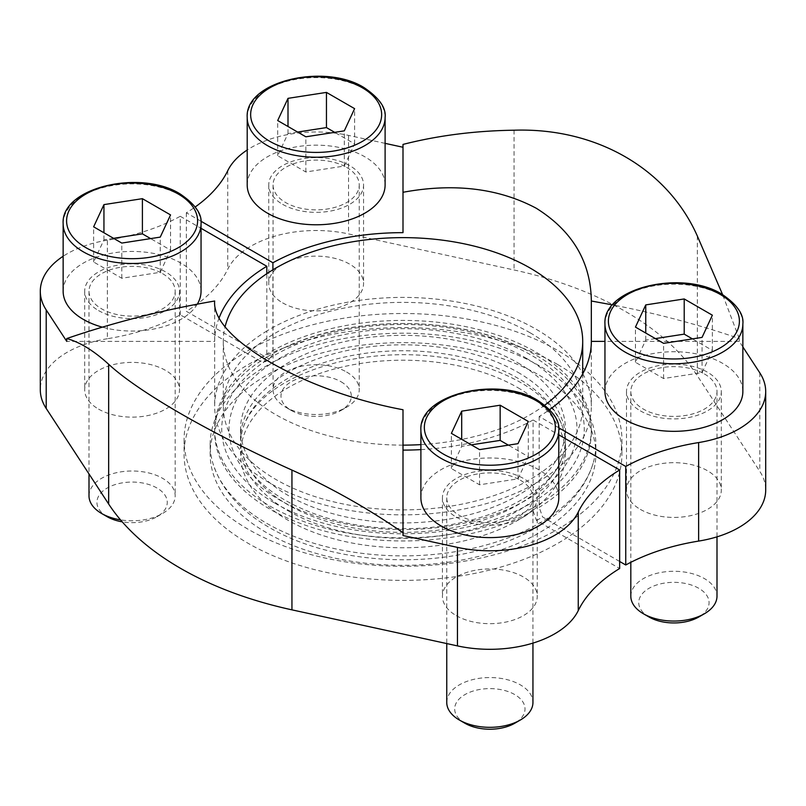 <?xml version="1.0" encoding="UTF-8"?>
<svg xmlns="http://www.w3.org/2000/svg" width="806" height="806" viewBox="0 0 806 806"><rect width="100%" height="100%" fill="white"/><g stroke="black" fill="none" stroke-linecap="round" stroke-linejoin="round"><path stroke-width="0.6" stroke-dasharray="4.03 3.02" d="M274.816 503.146A181.29 104.669 0 0 0 530.207 503.71A181.29 104.669 0 0 0 533.129 356.272A181.29 104.669 0 0 0 277.778 353.461A181.29 104.669 0 0 0 274.816 503.146M420.893 449.617A188.332 108.729 0 0 0 533.088 420.007L533.088 507.76A188.332 108.729 0 0 0 539.184 504.244A188.332 108.729 0 0 0 591.332 429.145A188.332 108.729 0 0 0 477.051 329.17A188.332 108.729 0 0 0 272.912 350.519A188.332 108.729 0 0 0 266.816 354.036A188.332 108.729 0 0 0 214.668 429.145A188.332 108.729 0 0 0 328.949 529.109A188.332 108.729 0 0 0 533.088 507.76L533.088 510.853A188.332 108.729 180 0 1 328.949 532.202A188.332 108.729 180 0 1 214.668 432.238A188.332 108.729 180 0 1 266.816 357.129L266.816 331.024A188.332 108.729 180 0 1 272.912 327.508A188.332 108.729 180 0 1 582.708 373.611M558.679 427.744L539.184 416.49A188.332 108.729 0 0 0 549.692 409.569M539.184 416.49L539.184 481.232A188.332 108.729 180 0 1 533.088 484.749A188.332 108.729 180 0 1 328.949 506.097A188.332 108.729 180 0 1 214.668 406.123A188.332 108.729 180 0 1 266.816 331.024L266.816 273.687M582.788 373.752A188.332 108.729 180 0 1 591.332 406.123A188.332 108.729 180 0 1 539.184 481.232L539.184 507.337A188.332 108.729 180 0 0 591.332 432.238A188.332 108.729 180 0 0 526.318 350.056A188.332 108.729 180 0 0 279.682 350.056C346.59 315.206 456.146 314.068 526.318 350.056M272.912 269.798L272.912 353.612A188.332 108.729 180 0 1 279.682 350.056M403 409.74L403 535.516M214.668 301.011L214.668 406.123M219.161 317.776A188.332 108.729 0 0 0 214.668 341.381L66.757 341.381M282.634 302.855A47.403 27.374 0 0 0 334.289 308.789A47.403 27.374 0 0 0 363.556 283.5A47.403 27.374 0 0 0 316.154 256.137A47.403 27.374 0 0 0 268.751 283.5A47.403 27.374 0 0 0 282.634 302.855M640.387 509.402A47.403 27.374 0 0 0 692.052 515.336A47.403 27.374 0 0 0 721.31 490.048A47.403 27.374 0 0 0 673.907 462.684A47.403 27.374 0 0 0 626.504 490.048A47.403 27.374 0 0 0 640.387 509.402M619.653 561.47L560.825 527.507A218.93 126.391 0 0 0 621.93 439.905A218.93 126.391 0 0 0 557.802 350.529A218.93 126.391 0 0 0 251.271 348.786L186.347 311.307A173.532 100.186 0 0 0 227.745 269.224A91.793 52.995 0 0 1 348.555 233.921L514.057 269.97A314.602 181.632 0 0 1 697.341 375.787L759.786 471.339A91.793 52.995 0 0 1 765.7 490.048M98.574 409.116A47.403 27.374 0 0 0 150.238 415.05A47.403 27.374 0 0 0 179.496 389.772A47.403 27.374 0 0 0 132.093 362.398A47.403 27.374 0 0 0 84.69 389.772A47.403 27.374 0 0 0 98.574 409.116M456.327 615.663A47.403 27.374 0 0 0 507.992 621.597A47.403 27.374 0 0 0 537.249 596.319A47.403 27.374 0 0 0 489.846 568.945A47.403 27.374 0 0 0 442.444 596.319A47.403 27.374 0 0 0 456.327 615.663M180.252 314.824L180.252 216.3A173.532 100.186 0 0 1 107.369 240.208L107.369 338.732A173.532 100.186 0 0 0 180.252 314.824L245.175 352.313A218.93 126.391 0 0 0 184.07 439.905A218.93 126.391 0 0 0 317.232 556.2A218.93 126.391 0 0 0 554.73 531.023L619.653 568.512M107.369 338.732A91.793 52.995 0 0 0 40.3 389.772M200.926 221.197L186.347 212.784A173.532 100.186 0 0 0 195.233 206.951M186.347 212.784L186.347 311.307M247.2 184.977A68.953 39.806 180 0 1 289.767 148.193A68.953 39.806 180 0 1 364.906 156.827A68.953 39.806 180 0 1 385.107 184.977M403 232.652L403 144.415M385.107 143.357L348.555 135.388A91.793 52.995 0 0 0 247.2 149.997M63.14 291.238A68.953 39.806 180 0 1 105.707 254.464A68.953 39.806 180 0 1 180.846 263.088A68.953 39.806 180 0 1 201.047 291.238M197.319 304.154A68.953 39.806 180 0 1 102.332 327.155M180.252 216.3L201.047 228.31M107.369 240.208A91.793 52.995 0 0 0 63.14 256.258M604.953 391.525A68.953 39.806 180 0 1 647.52 354.741A68.953 39.806 180 0 1 722.66 363.375A68.953 39.806 180 0 1 742.86 391.525M742.86 346.912L739.243 341.381L604.953 341.381M420.893 497.786A68.953 39.806 180 0 1 463.46 461.012A68.953 39.806 180 0 1 538.61 469.636A68.953 39.806 180 0 1 558.8 497.786M533.088 420.007L558.8 434.857M739.243 341.381L739.243 338.55C699.094 324.758 656.88 313.544 612.61 304.91M98.574 310.592A47.403 27.374 0 0 0 150.238 316.526A47.403 27.374 0 0 0 179.496 291.238A47.403 27.374 0 0 0 132.093 263.874A47.403 27.374 0 0 0 84.69 291.238A47.403 27.374 0 0 0 98.574 310.592M282.634 204.331A47.403 27.374 0 0 0 334.289 210.265A47.403 27.374 0 0 0 363.556 184.977A47.403 27.374 0 0 0 316.154 157.603A47.403 27.374 0 0 0 268.751 184.977A47.403 27.374 0 0 0 282.634 204.331M739.243 338.55L722.619 294.633M456.327 517.14A47.403 27.374 0 0 0 507.992 523.074A47.403 27.374 0 0 0 537.249 497.786A47.403 27.374 0 0 0 489.846 470.422A47.403 27.374 0 0 0 442.444 497.786A47.403 27.374 0 0 0 456.327 517.14M640.387 410.879A47.403 27.374 0 0 0 692.052 416.813A47.403 27.374 0 0 0 721.31 391.525A47.403 27.374 0 0 0 673.907 364.151A47.403 27.374 0 0 0 626.504 391.525A47.403 27.374 0 0 0 640.387 410.879M557.802 364.604A218.93 126.391 180 0 1 621.93 453.98A218.93 126.391 180 0 1 403 580.38A218.93 126.391 180 0 1 184.07 453.98A218.93 126.391 180 0 1 319.216 337.21A218.93 126.391 180 0 1 557.802 364.604M533.088 510.853L536.494 520.505L554.73 531.023A218.93 126.391 0 0 0 560.825 527.507L542.589 516.978L539.184 507.337M269.506 359.315L251.271 348.786A218.93 126.391 0 0 0 245.175 352.313L263.411 362.831L266.464 357.33L272.912 353.612L269.506 359.315A193.148 111.52 0 0 0 263.411 362.831M539.365 375.253A192.856 111.339 180 0 1 595.856 453.98A192.856 111.339 180 0 1 403 565.328A192.856 111.339 180 0 1 210.144 453.98A192.856 111.339 180 0 1 329.201 351.114A192.856 111.339 180 0 1 539.365 375.253M539.365 365.813A192.856 111.339 0 0 0 329.201 341.673A192.856 111.339 0 0 0 210.144 444.539A192.856 111.339 0 0 0 212.935 463.41A192.856 111.339 0 0 0 266.635 523.275A192.856 111.339 0 0 0 461.375 550.659A192.856 111.339 0 0 0 593.065 463.41A192.856 111.339 0 0 0 595.856 444.539A192.856 111.339 0 0 0 539.365 365.813M530.076 332.767A179.708 103.752 180 0 1 582.708 406.123A179.708 103.752 180 0 1 403 509.886A179.708 103.752 180 0 1 223.292 406.123A179.708 103.752 180 0 1 334.228 310.27A179.708 103.752 180 0 1 530.076 332.767M544.775 405.136A179.708 103.752 180 0 1 420.893 444.62M403 445.134A179.708 103.752 180 0 1 223.292 341.381A179.708 103.752 180 0 1 225.096 326.722M536.494 520.505A193.148 111.52 0 0 0 542.589 516.978M288.145 510.853A162.429 93.778 0 0 0 465.163 531.174A162.429 93.778 0 0 0 565.429 444.539A162.429 93.778 0 0 0 563.082 428.641A162.429 93.778 0 0 0 517.855 378.226A162.429 93.778 0 0 0 353.834 355.164A162.429 93.778 0 0 0 242.918 428.641A162.429 93.778 0 0 0 240.571 444.539A162.429 93.778 0 0 0 288.145 510.853M517.855 387.676A162.429 93.778 180 0 1 565.429 453.98A162.429 93.778 180 0 1 403 547.758A162.429 93.778 180 0 1 240.571 453.98A162.429 93.778 180 0 1 340.837 367.345A162.429 93.778 180 0 1 517.855 387.676M464.981 723.274A35.162 20.301 180 0 1 464.981 694.56A35.162 20.301 180 0 1 514.712 694.56A35.162 20.301 180 0 1 514.712 723.274M446.756 702.439A43.091 24.885 180 0 1 473.354 679.458A43.091 24.885 180 0 1 520.323 684.848A43.091 24.885 180 0 1 532.947 702.439M520.323 480.195A43.091 24.885 180 0 1 532.947 497.786A43.091 24.885 180 0 1 489.846 522.671A43.091 24.885 180 0 1 446.756 497.786A43.091 24.885 180 0 1 473.354 474.805A43.091 24.885 180 0 1 520.323 480.195M649.042 617.003A35.162 20.301 180 0 1 649.042 588.289A35.162 20.301 180 0 1 698.772 588.289A35.162 20.301 180 0 1 698.772 617.003M630.816 596.178A43.091 24.885 180 0 1 657.414 573.187A43.091 24.885 180 0 1 704.384 578.577A43.091 24.885 180 0 1 716.997 596.178M704.384 373.934A43.091 24.885 180 0 1 716.997 391.525A43.091 24.885 180 0 1 673.907 416.41A43.091 24.885 180 0 1 630.816 391.525A43.091 24.885 180 0 1 657.414 368.533A43.091 24.885 180 0 1 704.384 373.934M107.228 516.727A35.162 20.301 180 0 1 107.228 488.013A35.162 20.301 180 0 1 156.958 488.013A35.162 20.301 180 0 1 156.958 516.727A35.162 20.301 180 0 1 122.24 521.855M89.003 495.892A43.091 24.885 180 0 1 115.601 472.9A43.091 24.885 180 0 1 162.57 478.301A43.091 24.885 180 0 1 175.184 495.892A43.091 24.885 180 0 1 162.57 513.482A43.091 24.885 180 0 1 120.517 519.86M162.57 273.647A43.091 24.885 180 0 1 175.184 291.238A43.091 24.885 180 0 1 132.093 316.123A43.091 24.885 180 0 1 89.003 291.238A43.091 24.885 180 0 1 115.601 268.257A43.091 24.885 180 0 1 162.57 273.647M341.019 381.742A35.162 20.301 180 0 1 341.019 410.456A35.162 20.301 180 0 1 291.288 410.456A35.162 20.301 180 0 1 291.288 381.742A35.162 20.301 180 0 1 341.019 381.742M346.62 372.029A43.091 24.885 180 0 1 359.244 389.63A43.091 24.885 180 0 1 346.62 407.221A43.091 24.885 180 0 1 285.677 407.221A43.091 24.885 180 0 1 273.053 389.63A43.091 24.885 180 0 1 299.661 366.639A43.091 24.885 180 0 1 346.62 372.029M346.62 167.386A43.091 24.885 180 0 1 359.244 184.977A43.091 24.885 180 0 1 316.154 209.862A43.091 24.885 180 0 1 273.053 184.977A43.091 24.885 180 0 1 299.661 161.986A43.091 24.885 180 0 1 346.62 167.386M471.309 444.862L461.697 446.353L451.39 468.548L479.55 484.799L517.996 478.855L528.303 456.649L508.385 445.154M528.303 456.649L528.303 421.467M461.697 446.353L461.697 439.31M451.39 468.548L451.39 433.366M479.55 484.799L479.55 449.617M517.996 478.855L517.996 443.663M297.615 132.053L288.004 133.534L277.697 155.739L305.847 171.99L344.303 166.046L354.61 143.841L334.692 132.345M354.61 143.841L354.61 108.649M288.004 133.534L288.004 126.502M277.697 155.739L277.697 120.547M305.847 171.99L305.847 136.798M344.303 166.046L344.303 130.854M113.555 238.314L103.944 239.805L93.637 262L121.787 278.251L160.243 272.307L170.55 250.102L150.631 238.606M170.55 250.102L170.55 214.92M103.944 239.805L103.944 232.763M93.637 262L93.637 226.818M121.787 278.251L121.787 243.069M160.243 272.307L160.243 237.115M655.369 338.601L645.757 340.082L635.45 362.287L663.6 378.538L702.056 372.594L712.363 350.388L692.445 338.893M712.363 350.388L712.363 315.196M645.757 340.082L645.757 333.049M635.45 362.287L635.45 327.095M663.6 378.538L663.6 343.346M702.056 372.594L702.056 337.402M517.855 362.831A162.429 93.778 180 0 1 565.429 429.145A162.429 93.778 180 0 1 403 522.913A162.429 93.778 180 0 1 240.571 429.145A162.429 93.778 180 0 1 340.837 342.5A162.429 93.778 180 0 1 517.855 362.831M526.036 358.106A173.995 100.458 180 0 1 448.035 526.177A173.995 100.458 180 0 1 234.939 403.141A173.995 100.458 180 0 1 526.036 358.106M517.855 372.271A162.429 93.778 180 0 1 565.429 438.585A162.429 93.778 180 0 1 563.082 454.483A162.429 93.778 180 0 1 403 532.363A162.429 93.778 180 0 1 242.918 454.483A162.429 93.778 180 0 1 240.571 438.585A162.429 93.778 180 0 1 340.837 351.95A162.429 93.778 180 0 1 517.855 372.271M227.745 170.701L227.745 269.224M514.057 130.209L514.057 269.97M348.555 135.388L348.555 233.921M697.341 236.027L697.341 375.787M759.786 372.815L759.786 471.339M420.893 430.233A68.953 39.806 180 0 1 463.46 393.449A68.953 39.806 180 0 1 538.61 402.083A68.953 39.806 180 0 1 558.8 430.233M604.953 323.962A68.953 39.806 180 0 1 647.52 287.188A68.953 39.806 180 0 1 722.66 295.812A68.953 39.806 180 0 1 742.86 323.962M63.14 223.685A68.953 39.806 180 0 1 105.707 186.901A68.953 39.806 180 0 1 180.846 195.536A68.953 39.806 180 0 1 201.047 223.685M247.2 117.414A68.953 39.806 180 0 1 289.767 80.64A68.953 39.806 180 0 1 364.906 89.264A68.953 39.806 180 0 1 385.107 117.414M591.332 341.381L591.332 406.123M591.332 429.145L591.332 432.238M214.668 429.145L214.668 432.238M84.69 291.238L84.69 389.772M179.496 291.238L179.496 389.772M268.751 184.977L268.751 283.5M363.556 184.977L363.556 283.5M442.444 497.786L442.444 596.319M537.249 497.786L537.249 596.319M626.504 391.525L626.504 490.048M721.31 391.525L721.31 490.048M184.07 439.905L184.07 453.98M621.93 439.905L621.93 453.98M210.144 444.539L210.144 453.98M595.856 444.539L595.856 453.98M223.292 341.381L223.292 406.123M582.708 373.903L582.708 406.123M593.065 463.41C588.43 478.512 579.816 492.244 567.212 504.586C542.216 528.424 508.112 544.785 464.891 553.672C398.386 567.505 320.204 557.369 269.567 527.628C240.218 510.762 221.338 489.353 212.935 463.41M563.082 428.641C560.845 420.974 556.412 413.287 549.763 405.589C536.121 390.033 515.286 377.399 487.237 367.707C440.005 352.685 391.011 350.67 340.263 361.642C301.907 371.092 273.929 385.701 256.338 405.478C249.638 413.206 245.165 420.934 242.918 428.641M240.571 444.539L240.571 453.98M565.429 444.539L565.429 453.98M446.756 497.786L446.756 643.571M532.947 497.786L532.947 643.107M630.816 391.525L630.816 562.316M716.997 391.525L716.997 536.846M156.958 516.727L162.57 513.482M89.003 291.238L89.003 473.948M175.184 291.238L175.184 495.892M341.019 410.456L346.62 407.221M291.288 410.456L285.677 407.221M273.053 184.977L273.053 389.63M359.244 184.977L359.244 389.63M240.571 429.145L240.571 438.585M565.429 429.145L565.429 438.585M563.082 454.483C554.86 492.688 479.036 531.436 398.093 528.434C320.526 528.575 250.978 490.925 242.918 454.483"/><path stroke-width="1.21" d="M612.61 304.91L591.332 301.011C590.808 261.809 572.431 230.879 536.192 208.21C498.491 188.181 454.1 182.871 403 192.281L403 232.652A188.332 108.729 0 0 0 272.912 262.756L272.912 269.798M591.332 301.011L591.332 341.381A188.332 108.729 0 0 1 549.692 409.569M403 450.111A188.332 108.729 0 0 0 420.893 449.617M108.659 364.272C138.461 391.827 209.822 433.013 291.943 470.089C331.004 487.66 368.02 508.526 403 532.685L403 409.74C303.822 391.293 211.132 337.936 214.668 301.011C162.701 310.018 113.394 322.541 66.757 338.55C79.955 342.207 93.919 350.781 108.659 364.272L108.659 504.032A314.602 181.632 0 0 0 291.943 609.85L457.445 645.898A91.793 52.995 0 0 0 578.255 610.585A173.532 100.186 0 0 1 619.653 568.512L619.653 469.989A173.532 100.186 0 0 0 578.255 512.062L578.255 610.585M201.047 228.31L266.816 266.282A188.332 108.729 0 0 0 219.161 317.776M266.816 266.282L266.816 273.687M698.631 541.088A173.532 100.186 0 0 0 625.748 564.996L625.748 466.462A173.532 100.186 0 0 1 698.631 442.565L698.631 541.088A91.793 52.995 0 0 0 765.7 490.048L765.7 391.525A91.793 52.995 0 0 0 759.786 372.815L742.86 346.912M625.748 564.996L619.653 561.47M63.14 256.258A91.793 52.995 0 0 0 40.3 291.238L40.3 389.772A91.793 52.995 0 0 0 46.214 408.471L108.659 504.032M195.233 206.951A173.532 100.186 0 0 0 227.745 170.701A91.793 52.995 0 0 1 247.2 149.997M385.107 117.414L385.107 184.977A68.953 39.806 180 0 1 316.154 224.783A68.953 39.806 180 0 1 247.2 184.977L247.2 117.414A68.953 39.806 180 0 0 316.154 157.23A68.953 39.806 180 0 0 385.107 117.414C386.235 107.873 379.263 97.959 364.191 87.693C324.687 62.667 244.712 81.225 247.2 117.414M272.912 262.756L200.926 221.197M403 147.256L385.107 143.357M201.047 223.685C202.175 214.134 195.213 204.22 180.141 193.954C140.627 168.938 60.652 187.496 63.14 223.685A68.953 39.806 180 0 0 132.093 263.491A68.953 39.806 180 0 0 201.047 223.685L201.047 291.238A68.953 39.806 180 0 1 197.319 304.154M102.332 327.155A68.953 39.806 180 0 1 63.14 291.238L63.14 223.685M40.3 291.238A91.793 52.995 0 0 0 46.214 309.947L66.757 341.381L66.757 338.55M742.86 323.962L742.86 391.525A68.953 39.806 180 0 1 673.907 431.331A68.953 39.806 180 0 1 604.953 391.525L604.953 323.962A68.953 39.806 180 0 0 673.907 363.778A68.953 39.806 180 0 0 742.86 323.962C743.988 314.421 737.016 304.507 721.954 294.24C682.44 269.214 602.465 287.772 604.953 323.962M625.748 466.462L558.679 427.744M698.631 442.565A91.793 52.995 0 0 0 765.7 391.525M604.953 341.381L591.332 341.381M558.8 430.233L558.8 497.786A68.953 39.806 180 0 1 489.846 537.602A68.953 39.806 180 0 1 420.893 497.786L420.893 430.233A68.953 39.806 180 0 0 489.846 470.039A68.953 39.806 180 0 0 558.8 430.233C559.928 420.682 552.966 410.768 537.894 400.501C498.38 375.485 418.405 394.043 420.893 430.233M558.8 434.857L619.653 469.989M403 532.685L403 535.516L457.445 547.375A91.793 52.995 0 0 0 578.255 512.062M722.619 294.633L697.341 236.027C667.539 168.635 596.178 127.499 514.057 130.209C474.996 130.763 437.98 135.499 403 144.415L403 192.281M225.096 326.722A179.708 103.752 180 0 1 346.167 242.959A179.708 103.752 180 0 1 530.076 268.015A179.708 103.752 180 0 1 582.708 341.381A179.708 103.752 180 0 1 544.775 405.136M420.893 444.62A179.708 103.752 180 0 1 403 445.134M532.947 643.107L532.947 702.439A43.091 24.885 180 0 1 520.323 720.03L514.712 723.274A35.162 20.301 180 0 1 464.981 723.274L459.38 720.03A43.091 24.885 180 0 1 446.756 702.439L446.756 643.571M520.323 720.03A43.091 24.885 180 0 1 459.38 720.03M500.153 405.216L461.697 411.161L451.39 433.366L479.55 449.617L517.996 443.663L528.303 421.467L500.153 405.216L500.153 440.398L471.309 444.862M716.997 536.846L716.997 596.178A43.091 24.885 180 0 1 704.384 613.769L698.772 617.003A35.162 20.301 180 0 1 649.042 617.003L643.43 613.769A43.091 24.885 180 0 1 630.816 596.178L630.816 562.316M704.384 613.769A43.091 24.885 180 0 1 643.43 613.769M684.213 298.945L645.757 304.9L635.45 327.095L663.6 343.346L702.056 337.402L712.363 315.196L684.213 298.945L684.213 334.137L655.369 338.601M122.24 521.855A35.162 20.301 180 0 1 107.228 516.727L101.616 513.482A43.091 24.885 180 0 1 89.003 495.892L89.003 473.948M120.517 519.86A43.091 24.885 180 0 1 101.616 513.482M142.4 198.669L103.944 204.613L93.637 226.818L121.787 243.069L160.243 237.115L170.55 214.92L142.4 198.669L142.4 233.851L113.555 238.314M326.45 92.398L288.004 98.352L277.697 120.547L305.847 136.798L344.303 130.854L354.61 108.649L326.45 92.398L326.45 127.59L297.615 132.053M508.385 445.154L500.153 440.398M461.697 439.31L461.697 411.161M334.692 132.345L326.45 127.59M288.004 126.502L288.004 98.352M150.631 238.606L142.4 233.851M103.944 232.763L103.944 204.613M692.445 338.893L684.213 334.137M645.757 333.049L645.757 304.9M46.214 309.947L46.214 408.471M291.943 470.089L291.943 609.85M457.445 547.375L457.445 645.898M536.171 400.673A65.508 37.822 180 0 1 506.803 463.944A65.508 37.822 180 0 1 426.575 417.629A65.508 37.822 180 0 1 536.171 400.673M720.221 294.412A65.508 37.822 180 0 1 690.863 357.683A65.508 37.822 180 0 1 610.636 311.358A65.508 37.822 180 0 1 720.221 294.412M178.408 194.125A65.508 37.822 180 0 1 149.05 257.396A65.508 37.822 180 0 1 68.822 211.081A65.508 37.822 180 0 1 178.408 194.125M362.468 87.864A65.508 37.822 180 0 1 333.11 151.135A65.508 37.822 180 0 1 252.883 104.81A65.508 37.822 180 0 1 362.468 87.864M582.708 341.381L582.708 373.903"/></g></svg>
